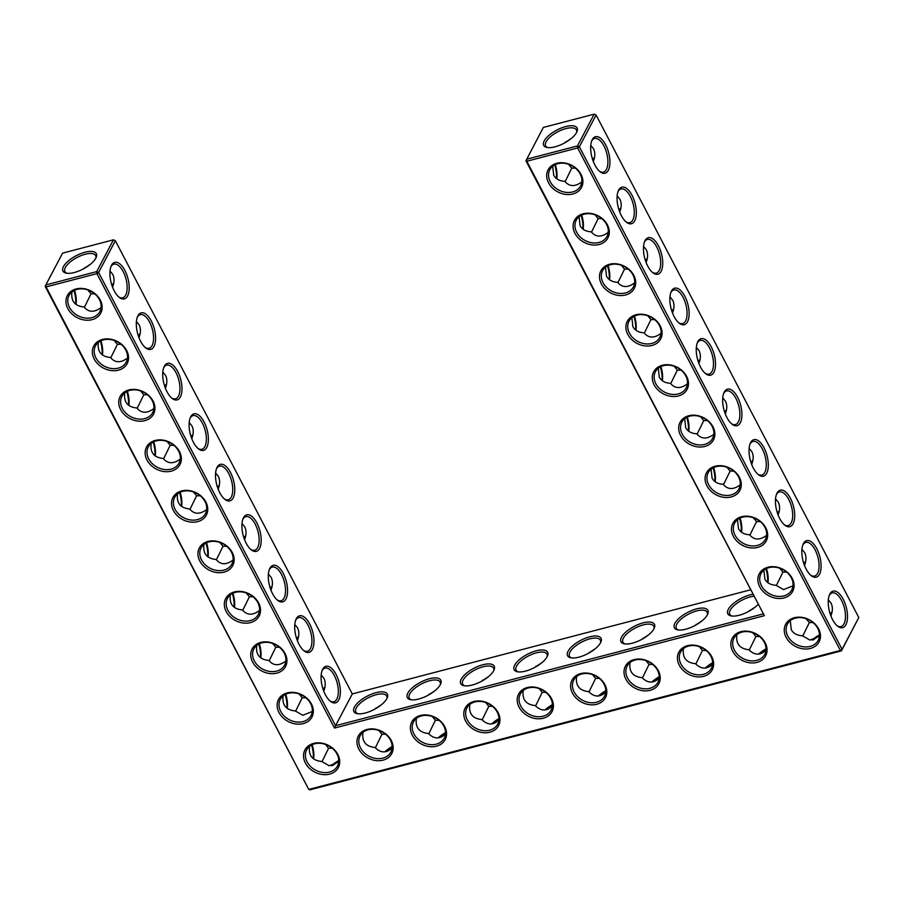 <?xml version="1.0" encoding="UTF-8"?>
<svg xmlns="http://www.w3.org/2000/svg" width="904" height="904" viewBox="0 0 904 904"><rect width="100%" height="100%" fill="white"/><g stroke="black" fill="none" stroke-linecap="round" stroke-linejoin="round"><path stroke-width="1.36" d="M548.558 182.879A18.882 15.006 27.8 0 1 565.961 163.217A18.882 15.006 27.8 0 1 579.859 189.806A18.882 15.006 27.8 0 1 548.558 182.879M550.253 181.738A17.391 13.82 27.8 0 1 549.824 169.726A17.391 13.82 27.8 0 1 571.656 165.601A17.391 13.82 27.8 0 1 580.605 185.93A17.391 13.82 27.8 0 1 565.734 192.315A17.391 13.82 27.8 0 1 550.253 181.738M581.826 181.885C575 186.958 569.328 186.766 564.808 181.308C559.531 181.071 555.824 179.026 553.7 175.195L552.694 166.234M525.936 160.776L526.806 161.24L577.656 147.951L840.358 650.462L308.761 789.441L46.059 286.93L96.909 273.63L334.491 728.07L764.377 615.68L526.806 161.24L526.591 159.228L577.441 145.939L594.177 114.153L543.327 127.453L525.936 160.776L764.377 615.68M572.469 693.176A18.882 15.006 27.8 0 1 580.684 673.582A18.882 15.006 27.8 0 1 604.945 684.69A18.882 15.006 27.8 0 1 596.73 704.284A18.882 15.006 27.8 0 1 572.469 693.176M465.639 721.109A18.882 15.006 27.8 0 1 473.854 701.504A18.882 15.006 27.8 0 1 498.115 712.612A18.882 15.006 27.8 0 1 489.9 732.206A18.882 15.006 27.8 0 1 465.639 721.109M519.054 707.143A18.882 15.006 27.8 0 1 527.269 687.548A18.882 15.006 27.8 0 1 551.53 698.645A18.882 15.006 27.8 0 1 543.315 718.239A18.882 15.006 27.8 0 1 519.054 707.143M412.224 735.065A18.882 15.006 27.8 0 1 420.428 715.471A18.882 15.006 27.8 0 1 444.7 726.579A18.882 15.006 27.8 0 1 436.485 746.173A18.882 15.006 27.8 0 1 412.224 735.065M260.804 642.416A18.882 15.006 27.8 0 1 285.065 653.524A18.882 15.006 27.8 0 1 276.861 673.118A18.882 15.006 27.8 0 1 252.589 662.01A18.882 15.006 27.8 0 1 260.804 642.416M358.809 749.032A18.882 15.006 27.8 0 1 367.013 729.438A18.882 15.006 27.8 0 1 391.285 740.545A18.882 15.006 27.8 0 1 383.07 760.14A18.882 15.006 27.8 0 1 358.809 749.032M287.201 692.916A18.882 15.006 27.8 0 1 311.462 704.013A18.882 15.006 27.8 0 1 303.258 723.607A18.882 15.006 27.8 0 1 278.986 712.51A18.882 15.006 27.8 0 1 287.201 692.916M625.884 679.209A18.882 15.006 27.8 0 1 634.099 659.615A18.882 15.006 27.8 0 1 658.361 670.723A18.882 15.006 27.8 0 1 650.145 690.317A18.882 15.006 27.8 0 1 625.884 679.209M732.715 651.275A18.882 15.006 27.8 0 1 740.93 631.681A18.882 15.006 27.8 0 1 765.191 642.789A18.882 15.006 27.8 0 1 756.976 662.383A18.882 15.006 27.8 0 1 732.715 651.275M679.299 665.242A18.882 15.006 27.8 0 1 687.515 645.648A18.882 15.006 27.8 0 1 711.776 656.756A18.882 15.006 27.8 0 1 703.561 676.35A18.882 15.006 27.8 0 1 679.299 665.242M313.598 743.404A18.882 15.006 27.8 0 1 337.87 754.512A18.882 15.006 27.8 0 1 329.655 774.106A18.882 15.006 27.8 0 1 305.382 762.999A18.882 15.006 27.8 0 1 313.598 743.404M128.82 389.952A18.882 15.006 27.8 0 1 153.081 401.06A18.882 15.006 27.8 0 1 144.866 420.654A18.882 15.006 27.8 0 1 120.605 409.546A18.882 15.006 27.8 0 1 128.82 389.952M76.026 288.964A18.882 15.006 27.8 0 1 100.287 300.071A18.882 15.006 27.8 0 1 92.072 319.666A18.882 15.006 27.8 0 1 67.811 308.558A18.882 15.006 27.8 0 1 76.026 288.964M102.423 339.452A18.882 15.006 27.8 0 1 126.684 350.56A18.882 15.006 27.8 0 1 118.469 370.154A18.882 15.006 27.8 0 1 94.208 359.057A18.882 15.006 27.8 0 1 102.423 339.452M181.614 490.94A18.882 15.006 27.8 0 1 205.875 502.036A18.882 15.006 27.8 0 1 197.66 521.642A18.882 15.006 27.8 0 1 173.398 510.534A18.882 15.006 27.8 0 1 181.614 490.94M155.217 440.44A18.882 15.006 27.8 0 1 179.478 451.548A18.882 15.006 27.8 0 1 171.263 471.142A18.882 15.006 27.8 0 1 147.002 460.034A18.882 15.006 27.8 0 1 155.217 440.44M208.01 541.428A18.882 15.006 27.8 0 1 232.272 552.536A18.882 15.006 27.8 0 1 224.068 572.13A18.882 15.006 27.8 0 1 199.795 561.022A18.882 15.006 27.8 0 1 208.01 541.428M234.407 591.928A18.882 15.006 27.8 0 1 258.668 603.024A18.882 15.006 27.8 0 1 250.464 622.619A18.882 15.006 27.8 0 1 226.192 611.522A18.882 15.006 27.8 0 1 234.407 591.928M574.955 233.368A18.882 15.006 27.8 0 1 592.357 213.706A18.882 15.006 27.8 0 1 606.256 240.294A18.882 15.006 27.8 0 1 574.955 233.368M601.352 283.867A18.882 15.006 27.8 0 1 618.754 264.205A18.882 15.006 27.8 0 1 632.653 290.794A18.882 15.006 27.8 0 1 601.352 283.867M627.749 334.356A18.882 15.006 27.8 0 1 645.151 314.694A18.882 15.006 27.8 0 1 659.05 341.283A18.882 15.006 27.8 0 1 627.749 334.356M759.733 586.82A18.882 15.006 27.8 0 1 777.135 567.158A18.882 15.006 27.8 0 1 791.034 593.747A18.882 15.006 27.8 0 1 759.733 586.82M706.939 485.832A18.882 15.006 27.8 0 1 724.341 466.17A18.882 15.006 27.8 0 1 738.24 492.759A18.882 15.006 27.8 0 1 706.939 485.832M680.542 435.344A18.882 15.006 27.8 0 1 697.944 415.682A18.882 15.006 27.8 0 1 711.843 442.271A18.882 15.006 27.8 0 1 680.542 435.344M654.146 384.855A18.882 15.006 27.8 0 1 671.548 365.193A18.882 15.006 27.8 0 1 685.447 391.771A18.882 15.006 27.8 0 1 654.146 384.855M786.13 637.32A18.882 15.006 27.8 0 1 803.543 617.658A18.882 15.006 27.8 0 1 817.442 644.247A18.882 15.006 27.8 0 1 786.13 637.32M733.336 536.332A18.882 15.006 27.8 0 1 750.738 516.67A18.882 15.006 27.8 0 1 764.637 543.259A18.882 15.006 27.8 0 1 733.336 536.332M565.124 181.659L571.746 168.133L568.571 164.268M556.774 178.777A17.391 7.978 75.3 0 0 555.305 164.607M547.779 147.589A17.345 6.916 152.4 0 1 545.643 145.939A17.345 6.916 152.4 0 1 565.927 128.583A17.345 6.916 152.4 0 1 576.39 129.871A17.345 6.916 152.4 0 1 576.526 132.56M564.356 143.081L571.351 138.414M590.753 145.374L593.465 148.685C595.273 152.313 595.227 156.584 593.318 161.5M599.42 171.195A17.391 7.978 75.3 0 0 603.409 172.122A17.391 7.978 75.3 0 0 603.928 145.939A17.391 7.978 75.3 0 0 594.606 138.459A17.391 7.978 75.3 0 0 591.578 141.216M571.746 168.133L575.43 168.133M858.8 617.545L841.409 650.869L840.358 650.462L842.065 649.321L858.8 617.545L596.098 115.034L579.362 146.81L577.656 147.951L577.441 145.939L579.362 146.81L842.065 649.321L841.409 650.869L309.823 789.847L308.761 789.441L45.2 286.455L45.844 284.918L96.705 271.618L98.615 272.499L335.553 725.72L334.491 728.07M762.886 614.008L335.553 725.72L352.3 693.944L750.275 589.894M45.2 286.455L46.059 286.93L45.844 284.918L62.591 253.131L113.441 239.831L96.705 271.618L96.909 273.63L98.615 272.499L115.35 240.713L352.3 693.944M581.735 673.989A17.391 13.82 -152.2 0 0 573.735 680.023A17.391 13.82 -152.2 0 0 582.684 700.351A17.391 13.82 -152.2 0 0 604.516 696.238A17.391 13.82 -152.2 0 0 600.55 679.514A17.391 13.82 -152.2 0 0 581.735 673.989M474.905 701.922A17.391 13.82 -152.2 0 0 466.905 707.956A17.391 13.82 -152.2 0 0 475.854 728.285A17.391 13.82 -152.2 0 0 497.686 724.16A17.391 13.82 -152.2 0 0 493.72 707.448A17.391 13.82 -152.2 0 0 474.905 701.922M528.32 687.955A17.391 13.82 -152.2 0 0 520.32 693.989A17.391 13.82 -152.2 0 0 529.269 714.318A17.391 13.82 -152.2 0 0 551.101 710.194A17.391 13.82 -152.2 0 0 547.135 693.481A17.391 13.82 -152.2 0 0 528.32 687.955M421.49 715.889A17.391 13.82 -152.2 0 0 413.49 721.923A17.391 13.82 -152.2 0 0 422.439 742.252A17.391 13.82 -152.2 0 0 444.271 738.127A17.391 13.82 -152.2 0 0 440.304 721.415A17.391 13.82 -152.2 0 0 421.49 715.889M261.866 642.823A17.391 13.82 -152.2 0 0 253.866 648.857A17.391 13.82 -152.2 0 0 262.815 669.197A17.391 13.82 -152.2 0 0 284.647 665.073A17.391 13.82 -152.2 0 0 280.669 648.349A17.391 13.82 -152.2 0 0 261.866 642.823M368.075 729.844A17.391 13.82 -152.2 0 0 360.074 735.879A17.391 13.82 -152.2 0 0 369.024 756.219A17.391 13.82 -152.2 0 0 390.856 752.094A17.391 13.82 -152.2 0 0 386.889 735.37A17.391 13.82 -152.2 0 0 368.075 729.844M288.263 693.323A17.391 13.82 -152.2 0 0 280.263 699.357A17.391 13.82 -152.2 0 0 289.212 719.686A17.391 13.82 -152.2 0 0 311.044 715.561A17.391 13.82 -152.2 0 0 307.066 698.848A17.391 13.82 -152.2 0 0 288.263 693.323M635.15 660.022A17.391 13.82 -152.2 0 0 627.15 666.056A17.391 13.82 -152.2 0 0 636.1 686.396A17.391 13.82 -152.2 0 0 657.931 682.271A17.391 13.82 -152.2 0 0 653.965 665.547A17.391 13.82 -152.2 0 0 635.15 660.022M741.981 632.099A17.391 13.82 -152.2 0 0 733.98 638.134A17.391 13.82 -152.2 0 0 742.93 658.462A17.391 13.82 -152.2 0 0 764.761 654.338A17.391 13.82 -152.2 0 0 760.795 637.625A17.391 13.82 -152.2 0 0 741.981 632.099M688.565 646.066A17.391 13.82 -152.2 0 0 680.565 652.089A17.391 13.82 -152.2 0 0 689.515 672.429A17.391 13.82 -152.2 0 0 711.346 668.305A17.391 13.82 -152.2 0 0 707.38 651.581A17.391 13.82 -152.2 0 0 688.565 646.066M314.66 743.811A17.391 13.82 -152.2 0 0 306.659 749.845A17.391 13.82 -152.2 0 0 315.609 770.174A17.391 13.82 -152.2 0 0 337.441 766.061A17.391 13.82 -152.2 0 0 333.474 749.337A17.391 13.82 -152.2 0 0 314.66 743.811M129.871 390.358A17.391 13.82 -152.2 0 0 121.882 396.393A17.391 13.82 -152.2 0 0 130.831 416.721A17.391 13.82 -152.2 0 0 152.663 412.608A17.391 13.82 -152.2 0 0 148.685 395.884A17.391 13.82 -152.2 0 0 129.871 390.358M77.077 289.37A17.391 13.82 -152.2 0 0 69.077 295.405A17.391 13.82 -152.2 0 0 78.038 315.745A17.391 13.82 -152.2 0 0 99.858 311.62A17.391 13.82 -152.2 0 0 95.892 294.896A17.391 13.82 -152.2 0 0 77.077 289.37M103.474 339.87A17.391 13.82 -152.2 0 0 95.485 345.904A17.391 13.82 -152.2 0 0 104.435 366.233A17.391 13.82 -152.2 0 0 126.266 362.108A17.391 13.82 -152.2 0 0 122.289 345.396A17.391 13.82 -152.2 0 0 103.474 339.87M182.676 491.347A17.391 13.82 -152.2 0 0 174.675 497.381A17.391 13.82 -152.2 0 0 183.625 517.709A17.391 13.82 -152.2 0 0 205.457 513.596A17.391 13.82 -152.2 0 0 201.479 496.872A17.391 13.82 -152.2 0 0 182.676 491.347M156.279 440.858A17.391 13.82 -152.2 0 0 148.279 446.892A17.391 13.82 -152.2 0 0 157.228 467.221A17.391 13.82 -152.2 0 0 179.06 463.097A17.391 13.82 -152.2 0 0 175.082 446.384A17.391 13.82 -152.2 0 0 156.279 440.858M209.073 541.846A17.391 13.82 -152.2 0 0 201.072 547.869A17.391 13.82 -152.2 0 0 210.022 568.209A17.391 13.82 -152.2 0 0 231.853 564.085A17.391 13.82 -152.2 0 0 227.876 547.361A17.391 13.82 -152.2 0 0 209.073 541.846M235.469 592.335A17.391 13.82 -152.2 0 0 227.469 598.369A17.391 13.82 -152.2 0 0 236.419 618.698A17.391 13.82 -152.2 0 0 258.25 614.573A17.391 13.82 -152.2 0 0 254.273 597.86A17.391 13.82 -152.2 0 0 235.469 592.335M576.65 232.238A17.391 13.82 27.8 0 1 576.221 220.214A17.391 13.82 27.8 0 1 598.052 216.101A17.391 13.82 27.8 0 1 607.002 236.43A17.391 13.82 27.8 0 1 592.131 242.814A17.391 13.82 27.8 0 1 576.65 232.238M603.047 282.726A17.391 13.82 27.8 0 1 602.618 270.714A17.391 13.82 27.8 0 1 624.449 266.59A17.391 13.82 27.8 0 1 633.399 286.918A17.391 13.82 27.8 0 1 618.528 293.303A17.391 13.82 27.8 0 1 603.047 282.726M629.455 333.226A17.391 13.82 27.8 0 1 629.014 321.202A17.391 13.82 27.8 0 1 650.846 317.078A17.391 13.82 27.8 0 1 659.796 337.418A17.391 13.82 27.8 0 1 644.925 343.791A17.391 13.82 27.8 0 1 629.455 333.226M761.439 585.69A17.391 13.82 27.8 0 1 760.999 573.667A17.391 13.82 27.8 0 1 782.83 569.554A17.391 13.82 27.8 0 1 791.78 589.883A17.391 13.82 27.8 0 1 776.92 596.267A17.391 13.82 27.8 0 1 761.439 585.69M708.646 484.702A17.391 13.82 27.8 0 1 708.205 472.69A17.391 13.82 27.8 0 1 730.036 468.566A17.391 13.82 27.8 0 1 738.986 488.894A17.391 13.82 27.8 0 1 724.127 495.279A17.391 13.82 27.8 0 1 708.646 484.702M682.249 434.202A17.391 13.82 27.8 0 1 681.808 422.191A17.391 13.82 27.8 0 1 703.64 418.066A17.391 13.82 27.8 0 1 712.589 438.406A17.391 13.82 27.8 0 1 697.73 444.779A17.391 13.82 27.8 0 1 682.249 434.202M655.852 383.714A17.391 13.82 27.8 0 1 655.411 371.702A17.391 13.82 27.8 0 1 677.243 367.578A17.391 13.82 27.8 0 1 686.192 387.906A17.391 13.82 27.8 0 1 671.322 394.291A17.391 13.82 27.8 0 1 655.852 383.714M787.836 636.179A17.391 13.82 27.8 0 1 787.395 624.167A17.391 13.82 27.8 0 1 809.227 620.042A17.391 13.82 27.8 0 1 818.176 640.371A17.391 13.82 27.8 0 1 803.317 646.755A17.391 13.82 27.8 0 1 787.836 636.179M735.042 535.191A17.391 13.82 27.8 0 1 734.602 523.179A17.391 13.82 27.8 0 1 756.433 519.054A17.391 13.82 27.8 0 1 765.383 539.383A17.391 13.82 27.8 0 1 750.523 545.767A17.391 13.82 27.8 0 1 735.042 535.191M565.294 142.561A17.391 13.82 27.8 0 1 565.339 141.996M594.47 157.635A17.391 13.82 27.8 0 1 592.448 158.98M556.412 178.495A18.882 8.656 75.3 0 0 554.728 164.89M565.712 126.571A18.837 7.503 152.4 0 1 576.933 131.724A18.837 7.503 152.4 0 1 563.859 143.34A18.837 7.503 152.4 0 1 546.863 147.442A18.837 7.503 152.4 0 1 546.479 137.758A18.837 7.503 152.4 0 1 565.712 126.571M605.635 144.809A18.882 8.656 75.3 0 0 591.883 140.436A18.882 8.656 75.3 0 0 600.064 171.737A18.882 8.656 75.3 0 0 609.488 166.878A18.882 8.656 75.3 0 0 605.635 144.809M591.521 232.147L598.143 218.621L594.968 214.768M620.867 208.135A17.391 13.82 27.8 0 1 618.844 209.479M617.149 195.874L619.861 199.174C621.669 202.801 621.624 207.084 619.715 211.999M598.143 218.621L601.827 218.621M625.817 221.695A17.391 7.978 75.3 0 0 629.805 222.61A17.391 7.978 75.3 0 0 630.325 196.439A17.391 7.978 75.3 0 0 621.003 188.959A17.391 7.978 75.3 0 0 617.974 191.716M608.222 232.384C601.397 237.458 595.725 237.266 591.205 231.808C585.928 231.56 582.221 229.526 580.097 225.695L579.091 216.734M583.17 229.277A17.391 7.978 75.3 0 0 581.701 215.095M661.999 380.471A18.882 8.656 75.3 0 0 660.315 366.866M688.396 430.971A18.882 8.656 75.3 0 0 686.712 417.354M714.793 481.459A18.882 8.656 75.3 0 0 713.109 467.854M741.19 531.947A18.882 8.656 75.3 0 0 739.506 518.342M767.586 582.447A18.882 8.656 75.3 0 0 765.903 568.842M582.809 228.994A18.882 8.656 75.3 0 0 581.125 215.389M609.206 279.483A18.882 8.656 75.3 0 0 607.522 265.878M635.602 329.983A18.882 8.656 75.3 0 0 633.919 316.377M752.614 594.369A18.882 7.526 -27.6 0 0 749.891 594.945A18.882 7.526 -27.6 0 0 730.601 606.166A18.882 7.526 -27.6 0 0 730.986 615.873A18.882 7.526 -27.6 0 0 757.959 604.595M696.476 608.912A18.882 7.526 -27.6 0 0 677.186 620.133A18.882 7.526 -27.6 0 0 677.571 629.839A18.882 7.526 -27.6 0 0 694.611 625.726A18.882 7.526 -27.6 0 0 707.719 614.076A18.882 7.526 -27.6 0 0 696.476 608.912M643.06 622.879A18.882 7.526 -27.6 0 0 623.771 634.088A18.882 7.526 -27.6 0 0 624.155 643.806A18.882 7.526 -27.6 0 0 641.196 639.693A18.882 7.526 -27.6 0 0 654.304 628.043A18.882 7.526 -27.6 0 0 643.06 622.879M589.645 636.845A18.882 7.526 -27.6 0 0 570.356 648.055A18.882 7.526 -27.6 0 0 570.74 657.773A18.882 7.526 -27.6 0 0 587.781 653.66A18.882 7.526 -27.6 0 0 600.889 642.009A18.882 7.526 -27.6 0 0 589.645 636.845M536.23 650.801A18.882 7.526 -27.6 0 0 516.941 662.022A18.882 7.526 -27.6 0 0 517.325 671.728A18.882 7.526 -27.6 0 0 534.366 667.627A18.882 7.526 -27.6 0 0 547.474 655.976A18.882 7.526 -27.6 0 0 536.23 650.801M482.815 664.768A18.882 7.526 -27.6 0 0 463.526 675.989A18.882 7.526 -27.6 0 0 463.91 685.695A18.882 7.526 -27.6 0 0 480.951 681.593A18.882 7.526 -27.6 0 0 494.059 669.932A18.882 7.526 -27.6 0 0 482.815 664.768M429.4 678.734A18.882 7.526 -27.6 0 0 410.111 689.955A18.882 7.526 -27.6 0 0 410.495 699.662A18.882 7.526 -27.6 0 0 427.536 695.549A18.882 7.526 -27.6 0 0 440.643 683.899A18.882 7.526 -27.6 0 0 429.4 678.734M375.974 692.701A18.882 7.526 -27.6 0 0 356.696 703.922A18.882 7.526 -27.6 0 0 357.08 713.629A18.882 7.526 -27.6 0 0 374.12 709.516A18.882 7.526 -27.6 0 0 387.217 697.865A18.882 7.526 -27.6 0 0 375.974 692.701M256.883 522.953A18.882 8.656 75.3 0 0 243.119 518.58A18.882 8.656 75.3 0 0 251.312 549.892A18.882 8.656 75.3 0 0 260.736 545.022A18.882 8.656 75.3 0 0 256.883 522.953M283.28 573.452A18.882 8.656 75.3 0 0 269.516 569.079A18.882 8.656 75.3 0 0 277.709 600.38A18.882 8.656 75.3 0 0 287.133 595.521A18.882 8.656 75.3 0 0 283.28 573.452M309.676 623.941A18.882 8.656 75.3 0 0 295.913 619.568A18.882 8.656 75.3 0 0 304.106 650.88A18.882 8.656 75.3 0 0 313.53 646.01A18.882 8.656 75.3 0 0 309.676 623.941M336.073 674.44A18.882 8.656 75.3 0 0 322.31 670.056A18.882 8.656 75.3 0 0 330.502 701.368A18.882 8.656 75.3 0 0 339.927 696.509A18.882 8.656 75.3 0 0 336.073 674.44M124.899 270.488A18.882 8.656 75.3 0 0 111.135 266.115A18.882 8.656 75.3 0 0 119.317 297.427A18.882 8.656 75.3 0 0 128.741 292.557A18.882 8.656 75.3 0 0 124.899 270.488M151.296 320.988A18.882 8.656 75.3 0 0 137.532 316.603A18.882 8.656 75.3 0 0 145.725 347.916A18.882 8.656 75.3 0 0 155.138 343.057A18.882 8.656 75.3 0 0 151.296 320.988M177.692 371.476A18.882 8.656 75.3 0 0 163.929 367.103A18.882 8.656 75.3 0 0 172.122 398.404A18.882 8.656 75.3 0 0 181.534 393.545A18.882 8.656 75.3 0 0 177.692 371.476M204.089 421.965A18.882 8.656 75.3 0 0 190.326 417.591A18.882 8.656 75.3 0 0 198.518 448.904A18.882 8.656 75.3 0 0 207.931 444.033A18.882 8.656 75.3 0 0 204.089 421.965M230.486 472.464A18.882 8.656 75.3 0 0 216.723 468.091A18.882 8.656 75.3 0 0 224.915 499.392A18.882 8.656 75.3 0 0 234.328 494.533A18.882 8.656 75.3 0 0 230.486 472.464M84.976 252.25A18.837 7.503 -27.6 0 0 65.732 263.437A18.837 7.503 -27.6 0 0 66.116 273.121A18.837 7.503 -27.6 0 0 83.123 269.03A18.837 7.503 -27.6 0 0 96.186 257.403A18.837 7.503 -27.6 0 0 84.976 252.25M313.247 758.625A18.882 8.656 75.3 0 0 311.552 745.02M286.85 708.126A18.882 8.656 75.3 0 0 285.155 694.521M260.454 657.637A18.882 8.656 75.3 0 0 258.759 644.032M234.057 607.138A18.882 8.656 75.3 0 0 232.362 593.532M207.66 556.649A18.882 8.656 75.3 0 0 205.965 543.044M181.263 506.161A18.882 8.656 75.3 0 0 179.568 492.544M154.867 455.661A18.882 8.656 75.3 0 0 153.172 442.056M128.458 405.173A18.882 8.656 75.3 0 0 126.775 391.568M102.062 354.673A18.882 8.656 75.3 0 0 100.378 341.068M75.665 304.185A18.882 8.656 75.3 0 0 73.981 290.579M813.385 639.896A18.837 7.503 152.4 0 1 819.453 635.749M766.038 649.693A18.882 7.526 -27.6 0 0 759.891 653.908M712.623 663.66A18.882 7.526 -27.6 0 0 706.476 667.875M659.208 677.627A18.882 7.526 -27.6 0 0 653.05 681.842M605.793 691.583A18.882 7.526 -27.6 0 0 599.634 695.797M552.378 705.549A18.882 7.526 -27.6 0 0 546.219 709.764M498.963 719.516A18.882 7.526 -27.6 0 0 492.804 723.731M445.548 733.483A18.882 7.526 -27.6 0 0 439.389 737.698M392.133 747.45A18.882 7.526 -27.6 0 0 385.974 751.665M338.706 761.439A18.837 7.503 -27.6 0 0 332.649 765.586M737.619 397.274A18.882 8.656 75.3 0 0 723.867 392.901A18.882 8.656 75.3 0 0 732.048 424.202A18.882 8.656 75.3 0 0 741.472 419.343A18.882 8.656 75.3 0 0 737.619 397.274M764.016 447.762A18.882 8.656 75.3 0 0 750.264 443.389A18.882 8.656 75.3 0 0 758.445 474.702A18.882 8.656 75.3 0 0 767.869 469.831A18.882 8.656 75.3 0 0 764.016 447.762M790.412 498.262A18.882 8.656 75.3 0 0 776.66 493.889A18.882 8.656 75.3 0 0 784.841 525.19A18.882 8.656 75.3 0 0 794.266 520.331A18.882 8.656 75.3 0 0 790.412 498.262M816.809 548.751A18.882 8.656 75.3 0 0 803.057 544.377A18.882 8.656 75.3 0 0 811.238 575.69A18.882 8.656 75.3 0 0 820.662 570.819A18.882 8.656 75.3 0 0 816.809 548.751M843.206 599.25A18.882 8.656 75.3 0 0 829.454 594.877A18.882 8.656 75.3 0 0 837.635 626.178A18.882 8.656 75.3 0 0 847.059 621.319A18.882 8.656 75.3 0 0 843.206 599.25M632.032 195.298A18.882 8.656 75.3 0 0 618.279 190.925A18.882 8.656 75.3 0 0 626.461 222.237A18.882 8.656 75.3 0 0 635.885 217.367A18.882 8.656 75.3 0 0 632.032 195.298M658.428 245.798A18.882 8.656 75.3 0 0 644.676 241.424A18.882 8.656 75.3 0 0 652.857 272.725A18.882 8.656 75.3 0 0 662.282 267.866A18.882 8.656 75.3 0 0 658.428 245.798M684.825 296.286A18.882 8.656 75.3 0 0 671.073 291.913A18.882 8.656 75.3 0 0 679.254 323.214A18.882 8.656 75.3 0 0 688.678 318.355A18.882 8.656 75.3 0 0 684.825 296.286M711.222 346.786A18.882 8.656 75.3 0 0 697.47 342.401A18.882 8.656 75.3 0 0 705.651 373.714A18.882 8.656 75.3 0 0 715.075 368.855A18.882 8.656 75.3 0 0 711.222 346.786M605.736 692.204C599.962 697.47 594.278 697.278 588.662 691.605C579.475 690.701 575.452 685.673 576.605 676.542M498.906 720.126C493.132 725.404 487.448 725.2 481.832 719.539C472.645 718.635 468.622 713.606 469.775 704.465M552.321 706.16C546.547 711.437 540.863 711.233 535.247 705.572C526.06 704.668 522.037 699.639 523.19 690.498M445.491 734.093C439.717 739.359 434.033 739.167 428.417 733.506C419.23 732.602 415.207 727.573 416.36 718.431M285.867 661.027C279.053 666.101 273.381 665.909 268.85 660.451C259.629 659.558 255.583 654.541 256.736 645.377M392.076 748.06C386.302 753.326 380.607 753.134 375.002 747.472C365.815 746.557 361.792 741.54 362.945 732.398M312.264 711.516L302.783 715.267L295.246 710.939C286.026 710.058 281.98 705.03 283.133 695.865M659.152 678.237C653.377 683.503 647.693 683.311 642.077 677.65C632.89 676.734 628.868 671.717 630.02 662.575M765.982 650.304C760.219 655.581 754.524 655.377 748.907 649.716C739.721 648.812 735.709 643.784 736.85 634.642M712.567 664.27C706.792 669.536 701.108 669.344 695.492 663.683C686.305 662.768 682.294 657.75 683.435 648.609M338.661 762.004L329.18 765.767L321.643 761.439C312.422 760.546 308.377 755.529 309.53 746.365M153.883 408.551C147.07 413.625 141.397 413.433 136.866 407.986C127.633 407.094 123.599 402.077 124.741 392.912M101.09 307.563C94.276 312.648 88.603 312.456 84.072 306.998C74.84 306.106 70.806 301.088 71.947 291.924M127.487 358.063C120.673 363.137 115 362.945 110.469 357.487C101.237 356.605 97.203 351.577 98.344 342.413M206.677 509.54C199.863 514.613 194.19 514.421 189.659 508.963C180.427 508.082 176.393 503.053 177.546 493.9M180.28 459.051C173.466 464.125 167.794 463.933 163.262 458.475C154.03 457.593 149.996 452.565 151.149 443.401M233.074 560.039C226.26 565.113 220.587 564.921 216.056 559.463C206.824 558.57 202.79 553.553 203.942 544.389M259.471 610.528C252.657 615.601 246.984 615.409 242.453 609.951C233.221 609.07 229.187 604.041 230.339 594.877M634.619 282.873C627.794 287.947 622.121 287.755 617.601 282.297C612.324 282.059 608.618 280.014 606.494 276.183L605.488 267.222M661.016 333.361C654.191 338.435 648.518 338.254 643.998 332.796C638.721 332.548 635.026 330.514 632.89 326.672L631.885 317.722M793.011 585.837L783.542 589.589L775.982 585.261C770.705 585.012 767.01 582.978 764.886 579.148L763.869 570.187M740.206 484.849C733.393 489.923 727.709 489.731 723.189 484.273C717.912 484.024 714.216 481.99 712.092 478.159L711.075 469.199M713.81 434.349C706.996 439.423 701.312 439.231 696.792 433.784C691.515 433.536 687.82 431.502 685.695 427.66L684.678 418.71M687.413 383.861C680.588 388.935 674.915 388.743 670.395 383.285C665.118 383.047 661.423 381.002 659.298 377.171L658.281 368.21M819.408 636.326L809.939 640.088L802.379 635.749C797.102 635.512 793.407 633.467 791.282 629.636L790.265 620.675M766.615 535.337C759.789 540.411 754.117 540.219 749.585 534.761C744.308 534.524 740.613 532.479 738.489 528.648L737.472 519.687M595.239 114.559L594.177 114.153L595.239 114.559M662.361 380.753A17.391 7.978 75.3 0 0 660.892 366.572M688.758 431.242A17.391 7.978 75.3 0 0 687.289 417.072M715.154 481.742A17.391 7.978 75.3 0 0 713.685 467.56M741.551 532.23A17.391 7.978 75.3 0 0 740.082 518.06M767.948 582.73A17.391 7.978 75.3 0 0 766.479 568.548M609.567 279.765A17.391 7.978 75.3 0 0 608.098 265.595M635.964 330.254A17.391 7.978 75.3 0 0 634.495 316.084M753.62 596.29A17.391 6.927 -27.6 0 0 750.105 596.956A17.391 6.927 -27.6 0 0 729.765 614.37A17.391 6.927 -27.6 0 0 731.901 616.019M707.312 614.912A17.391 6.927 -27.6 0 0 707.177 612.211A17.391 6.927 -27.6 0 0 696.69 610.923A17.391 6.927 -27.6 0 0 676.35 628.336A17.391 6.927 -27.6 0 0 678.486 629.986M653.897 628.879A17.391 6.927 -27.6 0 0 653.761 626.178A17.391 6.927 -27.6 0 0 643.264 624.89A17.391 6.927 -27.6 0 0 622.935 642.292A17.391 6.927 -27.6 0 0 625.071 643.953M600.482 642.846A17.391 6.927 -27.6 0 0 600.346 640.145A17.391 6.927 -27.6 0 0 589.849 638.857A17.391 6.927 -27.6 0 0 569.52 656.259A17.391 6.927 -27.6 0 0 571.656 657.92M547.067 656.812A17.391 6.927 -27.6 0 0 546.931 654.112A17.391 6.927 -27.6 0 0 536.434 652.824A17.391 6.927 -27.6 0 0 516.105 670.226A17.391 6.927 -27.6 0 0 518.241 671.875M493.652 670.779A17.391 6.927 -27.6 0 0 493.516 668.079A17.391 6.927 -27.6 0 0 483.018 666.779A17.391 6.927 -27.6 0 0 462.69 684.192A17.391 6.927 -27.6 0 0 464.825 685.842M440.237 684.735A17.391 6.927 -27.6 0 0 440.101 682.034A17.391 6.927 -27.6 0 0 429.603 680.746A17.391 6.927 -27.6 0 0 409.263 698.159A17.391 6.927 -27.6 0 0 411.41 699.809M386.822 698.702A17.391 6.927 -27.6 0 0 386.686 696.001A17.391 6.927 -27.6 0 0 376.188 694.713A17.391 6.927 -27.6 0 0 355.848 712.115A17.391 6.927 -27.6 0 0 357.995 713.776M113.441 239.831L115.35 240.713L113.441 239.831M250.668 549.349A17.391 7.978 75.3 0 0 254.657 550.265A17.391 7.978 75.3 0 0 255.177 524.094A17.391 7.978 75.3 0 0 245.854 516.613A17.391 7.978 75.3 0 0 242.826 519.371M277.065 599.838A17.391 7.978 75.3 0 0 281.054 600.764A17.391 7.978 75.3 0 0 281.573 574.582A17.391 7.978 75.3 0 0 272.251 567.102A17.391 7.978 75.3 0 0 269.222 569.859M303.462 650.338A17.391 7.978 75.3 0 0 307.45 651.253A17.391 7.978 75.3 0 0 307.97 625.082A17.391 7.978 75.3 0 0 298.648 617.601A17.391 7.978 75.3 0 0 295.619 620.359M329.858 700.826A17.391 7.978 75.3 0 0 333.847 701.753A17.391 7.978 75.3 0 0 334.367 675.57A17.391 7.978 75.3 0 0 325.044 668.09A17.391 7.978 75.3 0 0 322.016 670.847M118.673 296.874A17.391 7.978 75.3 0 0 122.661 297.8A17.391 7.978 75.3 0 0 123.193 271.629A17.391 7.978 75.3 0 0 113.87 264.149A17.391 7.978 75.3 0 0 110.842 266.906M145.069 347.373A17.391 7.978 75.3 0 0 149.07 348.3A17.391 7.978 75.3 0 0 149.589 322.118A17.391 7.978 75.3 0 0 140.267 314.637A17.391 7.978 75.3 0 0 137.238 317.394M171.477 397.862A17.391 7.978 75.3 0 0 175.466 398.788A17.391 7.978 75.3 0 0 175.986 372.617A17.391 7.978 75.3 0 0 166.664 365.137A17.391 7.978 75.3 0 0 163.635 367.894M197.874 448.361A17.391 7.978 75.3 0 0 201.863 449.288A17.391 7.978 75.3 0 0 202.383 423.106A17.391 7.978 75.3 0 0 193.06 415.625A17.391 7.978 75.3 0 0 190.032 418.382M224.271 498.85A17.391 7.978 75.3 0 0 228.26 499.776A17.391 7.978 75.3 0 0 228.78 473.594A17.391 7.978 75.3 0 0 219.457 466.114A17.391 7.978 75.3 0 0 216.429 468.882M95.79 258.239A17.345 6.916 -27.6 0 0 95.643 255.549A17.345 6.916 -27.6 0 0 85.191 254.261A17.345 6.916 -27.6 0 0 64.907 271.618A17.345 6.916 -27.6 0 0 67.032 273.268M313.609 758.897A17.391 7.978 75.3 0 0 312.129 744.726M287.212 708.408A17.391 7.978 75.3 0 0 285.732 694.238M260.804 657.909A17.391 7.978 75.3 0 0 259.335 643.738M234.407 607.42A17.391 7.978 75.3 0 0 232.938 593.25M208.01 556.932A17.391 7.978 75.3 0 0 206.541 542.75M181.614 506.432A17.391 7.978 75.3 0 0 180.145 492.262M155.217 455.944A17.391 7.978 75.3 0 0 153.748 441.762M128.82 405.444A17.391 7.978 75.3 0 0 127.351 391.274M102.423 354.956A17.391 7.978 75.3 0 0 100.954 340.774M76.026 304.456A17.391 7.978 75.3 0 0 74.557 290.286M812.176 640.111A17.345 6.916 152.4 0 1 819.476 634.857M766.061 648.801A17.391 6.927 -27.6 0 0 758.693 654.101M712.634 662.768A17.391 6.927 -27.6 0 0 705.278 668.067M659.219 676.723A17.391 6.927 -27.6 0 0 651.863 682.034M605.804 690.69A17.391 6.927 -27.6 0 0 598.448 696.001M552.389 704.657A17.391 6.927 -27.6 0 0 545.033 709.968M498.974 718.624A17.391 6.927 -27.6 0 0 491.618 723.923M445.559 732.59A17.391 6.927 -27.6 0 0 438.203 737.89M392.144 746.546A17.391 6.927 -27.6 0 0 384.788 751.857M338.729 760.535A17.345 6.916 -27.6 0 0 331.44 765.79M731.404 423.66A17.391 7.978 75.3 0 0 735.393 424.586A17.391 7.978 75.3 0 0 735.912 398.415A17.391 7.978 75.3 0 0 726.601 390.935A17.391 7.978 75.3 0 0 723.573 393.692M757.801 474.159A17.391 7.978 75.3 0 0 761.789 475.075A17.391 7.978 75.3 0 0 762.321 448.904A17.391 7.978 75.3 0 0 752.998 441.423A17.391 7.978 75.3 0 0 749.97 444.18M784.197 524.648A17.391 7.978 75.3 0 0 788.186 525.574A17.391 7.978 75.3 0 0 788.717 499.392A17.391 7.978 75.3 0 0 779.395 491.912A17.391 7.978 75.3 0 0 776.366 494.669M810.594 575.147A17.391 7.978 75.3 0 0 814.583 576.063A17.391 7.978 75.3 0 0 815.114 549.892A17.391 7.978 75.3 0 0 805.792 542.411A17.391 7.978 75.3 0 0 802.763 545.168M836.991 625.636A17.391 7.978 75.3 0 0 840.98 626.562A17.391 7.978 75.3 0 0 841.511 600.38A17.391 7.978 75.3 0 0 832.188 592.9A17.391 7.978 75.3 0 0 829.16 595.657M652.213 272.183A17.391 7.978 75.3 0 0 656.202 273.11A17.391 7.978 75.3 0 0 656.722 246.928A17.391 7.978 75.3 0 0 647.4 239.447A17.391 7.978 75.3 0 0 644.382 242.204M678.61 322.671A17.391 7.978 75.3 0 0 682.599 323.598A17.391 7.978 75.3 0 0 683.119 297.427A17.391 7.978 75.3 0 0 673.796 289.947A17.391 7.978 75.3 0 0 670.779 292.704M705.007 373.171A17.391 7.978 75.3 0 0 708.996 374.098A17.391 7.978 75.3 0 0 709.516 347.916A17.391 7.978 75.3 0 0 700.193 340.435A17.391 7.978 75.3 0 0 697.176 343.192M588.221 653.434L595.352 648.676M588.99 691.967L595.623 678.384L592.482 674.565M599.307 678.395L595.623 678.384M642.405 678L649.038 664.429L645.897 660.609M481.38 681.356L488.522 676.599M482.16 719.9L488.793 706.318L485.651 702.498M492.477 706.329L488.793 706.318M535.575 705.934L542.208 692.351L539.066 688.532M534.806 667.401L541.937 662.632M545.892 692.362L542.208 692.351M427.965 695.323L435.106 690.566M428.745 733.856L435.378 720.285L432.236 716.465M439.061 720.296L435.378 720.285M253.075 596.776L249.391 596.776L242.769 610.302M279.472 647.264L275.788 647.264L269.166 660.79M275.788 647.264L272.612 643.411M294.794 624.517L297.506 627.817C299.314 631.444 299.258 635.727 297.359 640.642M374.55 709.29L381.691 704.532M375.329 747.823L381.963 734.251L378.821 730.432M385.646 734.251L381.963 734.251M305.868 697.752L302.185 697.764L299.009 693.899M302.185 697.764L295.563 711.29M321.191 675.005L323.903 678.305C325.711 681.944 325.655 686.215 323.756 691.131M641.637 639.467L648.767 634.71M652.722 664.429L649.038 664.429M695.82 664.033L702.453 650.462L699.312 646.642M748.467 611.533L755.597 606.776M749.235 650.078L755.88 636.495L752.727 632.676M759.552 636.506L755.88 636.495M802.695 636.1L809.329 622.573L806.142 618.709M695.052 625.5L702.182 620.743M706.137 650.462L702.453 650.462M332.265 748.252L328.581 748.252L325.406 744.399M328.581 748.252L321.96 761.778M121.091 344.3L117.407 344.311L110.774 357.837M147.488 394.799L143.804 394.799L137.171 408.325M143.804 394.799L140.617 390.946M162.81 372.052L165.511 375.352C167.319 378.979 167.274 383.251 165.375 388.166M90.615 264.104L83.609 268.77M94.683 293.811L91.01 293.811L84.377 307.337M91.01 293.811L87.824 289.958M110.017 271.064L112.717 274.364C114.525 277.991 114.48 282.274 112.582 287.189M117.407 344.311L114.22 340.446M136.414 321.553L139.114 324.852C140.922 328.491 140.877 332.762 138.979 337.678M173.884 445.288L170.201 445.288L163.579 458.814M200.281 495.787L196.597 495.787L189.976 509.314M196.597 495.787L193.411 491.923M215.604 473.029L218.305 476.34C220.113 479.967 220.067 484.239 218.169 489.154M170.201 445.288L167.014 441.434M189.207 422.541L191.908 425.84C193.716 429.479 193.671 433.75 191.772 438.666M226.678 546.276L222.994 546.276L216.372 559.802M222.994 546.276L219.819 542.423M242.001 523.529L244.701 526.829C246.509 530.467 246.464 534.739 244.566 539.654M249.391 596.776L246.216 592.911M268.398 574.017L271.11 577.328C272.918 580.956 272.861 585.227 270.963 590.142M617.918 282.647L624.54 269.121L621.364 265.256M643.546 246.363L646.258 249.662C648.066 253.301 648.021 257.572 646.111 262.488M624.54 269.121L628.223 269.109M644.315 333.135L650.936 319.609L647.761 315.756M669.943 296.862L672.655 300.162C674.463 303.789 674.418 308.072 672.508 312.976M650.936 319.609L654.62 319.609M776.299 585.6L782.932 572.074L779.745 568.221M749.902 535.111L756.535 521.585L760.207 521.585M801.938 549.327L804.639 552.626C806.447 556.254 806.402 560.536 804.504 565.452M782.932 572.074L786.604 572.074M723.505 484.612L730.138 471.086L726.952 467.232M697.108 434.123L703.741 420.597L707.414 420.597M749.134 448.339L751.845 451.638C753.654 455.277 753.608 459.548 751.699 464.464M730.138 471.086L733.811 471.086M703.741 420.597L700.555 416.733M670.711 383.635L677.333 370.109L681.017 370.098M722.737 397.839L725.449 401.15C727.257 404.777 727.211 409.049 725.302 413.964M677.333 370.109L674.158 366.244M696.34 347.351L699.052 350.65C700.86 354.289 700.815 358.56 698.905 363.476M828.335 599.815L831.036 603.126C832.844 606.754 832.799 611.025 830.9 615.94M809.329 622.573L813.001 622.573M756.535 521.585L753.348 517.721M775.542 498.827L778.242 502.138C780.05 505.765 780.005 510.037 778.095 514.952M647.264 258.623A17.391 13.82 27.8 0 1 645.241 259.968M589.25 652.27A17.391 13.82 -152.2 0 0 589.205 652.891M535.835 666.237A17.391 13.82 -152.2 0 0 535.789 666.847M642.665 638.314A17.391 13.82 -152.2 0 0 642.62 638.925M482.42 680.203A17.391 13.82 -152.2 0 0 482.374 680.814M429.004 694.17A17.391 13.82 -152.2 0 0 428.959 694.78M375.589 708.137A17.391 13.82 -152.2 0 0 375.533 708.747M270.081 587.623A17.391 13.82 -152.2 0 0 272.115 586.278M296.478 638.122A17.391 13.82 -152.2 0 0 298.512 636.778M322.875 688.611A17.391 13.82 -152.2 0 0 324.909 687.266M696.08 624.348A17.391 13.82 -152.2 0 0 696.035 624.958M749.495 610.381A17.391 13.82 -152.2 0 0 749.45 610.991M832.053 612.076A17.391 13.82 27.8 0 1 830.019 613.42M138.097 335.158A17.391 13.82 -152.2 0 0 140.131 333.813M164.494 385.658A17.391 13.82 -152.2 0 0 166.528 384.313M190.891 436.146A17.391 13.82 -152.2 0 0 192.925 434.801M84.592 267.674A17.391 13.82 -152.2 0 0 84.547 268.251M111.7 284.67A17.391 13.82 -152.2 0 0 113.734 283.325M217.288 486.646A17.391 13.82 -152.2 0 0 219.322 485.29M243.684 537.134A17.391 13.82 -152.2 0 0 245.718 535.789M673.661 309.123A17.391 13.82 27.8 0 1 671.638 310.467M700.058 359.611A17.391 13.82 27.8 0 1 698.035 360.956M805.656 561.587A17.391 13.82 27.8 0 1 803.622 562.932M779.259 511.088A17.391 13.82 27.8 0 1 777.225 512.432M752.851 460.599A17.391 13.82 27.8 0 1 750.828 461.944M726.454 410.1A17.391 13.82 27.8 0 1 724.432 411.456"/></g></svg>
